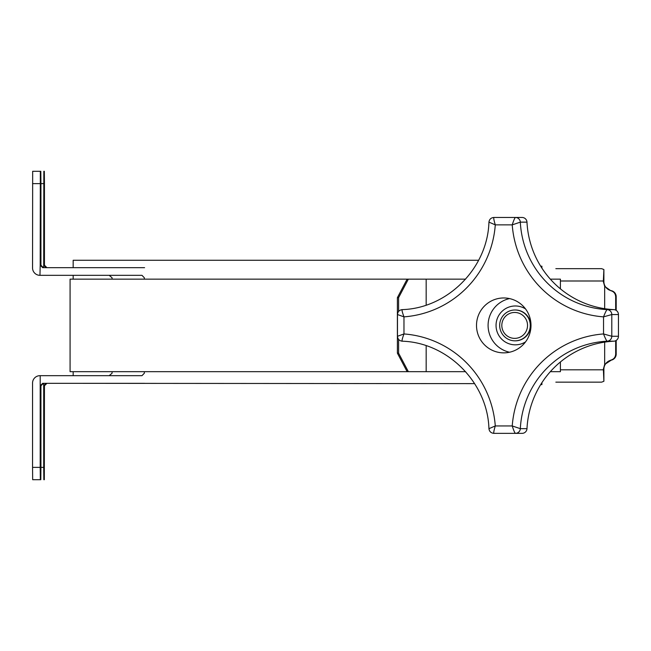 <?xml version="1.0" encoding="UTF-8"?>
<svg xmlns="http://www.w3.org/2000/svg" width="651" height="651" viewBox="0 0 651 651"><rect width="100%" height="100%" fill="white"/><g stroke="black" fill="none" stroke-linecap="round" stroke-linejoin="round"><path stroke-width="0.98" d="M478.615 260.27L73.164 260.27L73.164 267.675M474.636 383.634L73.164 383.325M407.144 371.672L397.395 353.167L398.599 353.167L408.348 371.672L70.08 371.672L70.08 279.149L408.348 279.149L398.599 297.653L397.395 297.653L407.144 279.149M465.603 371.672L408.348 371.672M465.603 279.149L408.348 279.149M398.599 353.167L398.599 339.383M398.599 311.43L398.599 297.653M397.395 353.167L397.395 297.653M560.405 288.832L560.405 279.149L550.339 279.149M560.405 361.98L560.405 371.672L550.339 371.672M514.982 309.99A15.421 15.307 -90 0 0 499.675 325.41A15.421 15.307 -90 0 0 514.982 340.831A15.421 15.307 -90 0 0 530.28 325.41A15.421 15.307 -90 0 0 514.982 309.99M514.672 312.456A12.955 12.857 -90 0 0 503.54 331.888A12.955 12.857 -90 0 0 525.813 331.888A12.955 12.857 -90 0 0 514.672 312.456M555.84 382.153L601.622 382.153L603.892 381.274L603.363 369.198L604.673 364.462L611.273 360.141A9.252 9.228 -90 0 0 603.892 369.198L603.892 381.274M603.892 281.614L603.892 269.538L603.355 280.996L603.892 281.85A9.252 9.228 -90 0 0 611.273 290.68L610.752 290.68C613.812 291.534 615.455 293.544 615.675 296.718L615.675 310.104M603.892 269.538L601.622 268.66L555.84 268.66M610.752 290.68L604.673 286.359L604.673 308.688M604.673 342.125L604.673 364.462M604.673 286.359L603.355 281.614M615.675 340.709L615.675 354.095C615.455 357.269 613.812 359.279 610.752 360.141M611.273 360.141A6.168 6.152 -90 0 0 616.196 354.095L616.196 340.416M616.196 310.397L616.196 296.718A6.168 6.152 -90 0 0 611.273 290.68M540.68 266.194L541.901 266.194L541.901 268.114M540.68 384.619L541.901 384.619L541.901 382.707M46.896 383.325L44.447 385.791L44.325 479.706L43.837 479.706L43.715 467.369L40.932 467.369L40.932 385.791L40.199 385.791L42.673 383.325L144.587 383.325M43.715 467.369L43.715 385.791L46.172 383.325M46.172 267.675L43.715 265.209L44.447 265.209L46.896 267.675M44.447 265.209L44.447 183.631L44.325 171.294L43.837 171.294L43.715 267.675M44.081 207.376L44.081 240.073L44.081 207.376M44.081 410.927L44.081 443.624L44.081 410.927M44.447 385.791L43.715 385.791L43.715 383.325M144.587 267.675L42.673 267.675L40.199 265.209L39.955 275.324A7.405 7.405 90 0 1 32.55 267.919L32.672 171.294L40.321 171.294L40.199 265.209L40.932 265.209L43.405 267.675M43.405 383.325L40.932 385.791M112.086 279.149L112.086 277.79L109.181 275.324M40.199 275.324L141.975 275.324L144.351 277.79L144.351 279.149M109.181 375.676L112.086 373.21L112.086 371.672M144.351 371.672L144.351 373.21L141.975 375.676L40.199 375.676L40.199 467.369L40.321 479.706L40.81 479.706L40.932 467.369M40.199 467.369L32.55 467.369L32.55 383.081A7.405 7.405 90 0 1 39.955 375.676L40.199 375.676M40.565 443.624L40.565 410.927L40.565 443.624M32.55 467.369L32.672 479.706L40.321 479.706M40.932 265.209L40.932 183.631L40.81 171.294L40.321 171.294M40.565 240.073L40.565 207.376L40.565 240.073M526.985 428.667L520.328 428.667L512.231 425.949C513.631 430.36 514.705 432.825 515.437 433.354L522.094 433.354A4.931 4.899 -90 0 0 526.985 428.667A92.279 91.579 90 0 1 613.803 341.197L607.139 341.197C606.423 340.668 605.218 338.26 603.534 333.947L611.794 336.266A4.931 4.899 90 0 1 607.139 341.197A92.279 91.579 -90 0 0 520.328 428.667A4.931 4.899 90 0 1 515.437 433.354L493.881 433.354C493.491 432.825 493.954 430.36 495.281 425.949A99.676 98.928 -90 0 0 403.97 333.947L397.533 336.266M488.991 428.667L495.281 425.949L512.231 425.949A99.676 98.928 -90 0 1 603.534 333.947L603.534 316.866C605.218 312.561 606.423 310.145 607.139 309.624A4.931 4.899 90 0 1 611.794 314.547L603.534 316.866A99.676 98.928 -90 0 1 512.231 224.864L495.281 224.864C493.954 220.453 493.491 217.987 493.881 217.467L500.546 217.467M397.533 314.547L403.97 316.866L403.97 333.947C402.375 338.26 401.781 340.668 402.18 341.197L402.18 341.197C447.676 342.516 487.615 382.723 488.934 428.651L488.934 428.651C489.34 431.515 490.992 433.086 493.881 433.354M613.803 341.197A4.931 4.899 -90 0 0 618.45 336.266L618.45 314.547A4.931 4.899 -90 0 0 613.803 309.624A92.279 91.579 90 0 1 526.985 222.146A4.931 4.899 -90 0 0 522.094 217.467L515.437 217.467A4.931 4.899 90 0 1 520.328 222.146L512.231 224.864C513.631 220.453 514.705 217.987 515.437 217.467L493.881 217.467C490.992 217.735 489.34 219.297 488.934 222.17C487.615 268.09 447.676 308.305 402.18 309.624L402.18 309.624C401.781 310.145 402.375 312.561 403.97 316.866A99.676 98.928 -90 0 0 495.281 224.864L488.991 222.146M509.546 352.232A27.448 27.244 90 0 1 509.546 298.589M525.528 341.897A19.432 19.286 90 0 1 515.332 344.835L515.323 344.835A19.432 19.286 -90 0 0 525.536 341.889M525.536 308.924A19.432 19.286 -90 0 0 515.323 305.978L515.332 305.978A19.432 19.286 90 0 1 525.528 308.916M476.508 325.41A27.448 27.244 90 0 1 503.752 297.963A27.448 27.244 90 0 1 530.996 325.41A27.448 27.244 90 0 1 503.752 352.858A27.448 27.244 90 0 1 476.508 325.41M514.982 340.831L515.323 340.831A15.421 15.307 -90 0 0 530.63 325.41A15.421 15.307 -90 0 0 515.323 309.99M515.323 305.978A19.432 19.286 -90 0 0 496.046 325.41A19.432 19.286 -90 0 0 515.323 344.835M426.169 371.672L426.169 345.705M426.169 305.107L426.169 279.149M560.405 369.817L603.363 369.817M560.405 280.996L603.355 280.996M603.363 369.198L603.892 369.198M615.675 354.095L616.196 354.095M616.196 296.718L615.675 296.718M43.715 183.631L40.932 183.631M40.199 183.631L32.55 183.631M613.803 309.624L607.139 309.624A92.279 91.579 -90 0 1 520.328 222.146L526.985 222.146M618.45 336.266L611.794 336.266L611.794 314.547L618.45 314.547M73.164 375.676L73.164 371.672M73.164 279.149L73.164 275.324M402.18 341.197L402.18 341.197C399.299 340.774 397.737 339.13 397.476 336.25L397.476 314.563C397.737 311.683 399.299 310.039 402.18 309.624"/></g></svg>
